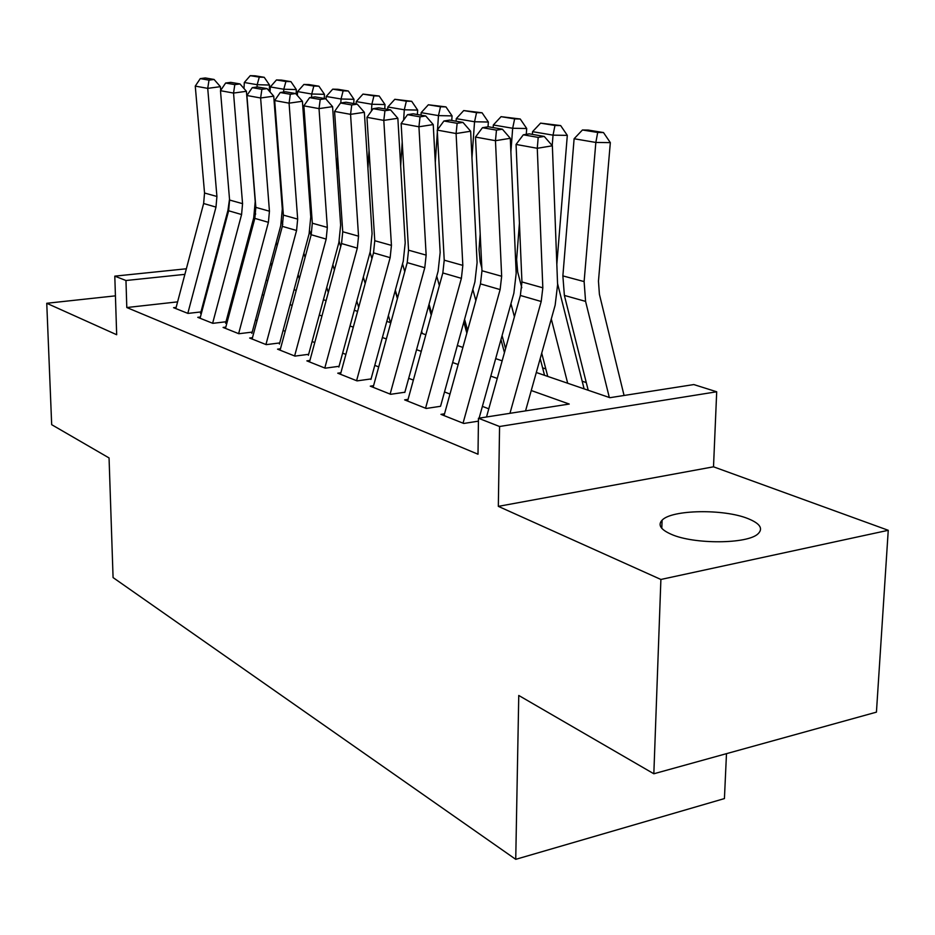<?xml version="1.0" encoding="UTF-8"?>
<svg xmlns="http://www.w3.org/2000/svg" width="935" height="935" viewBox="0 0 935 935"><rect width="100%" height="100%" fill="white"/><g stroke="black" fill="none" stroke-linecap="round" stroke-linejoin="round"><path stroke-width="1.4" d="M748.164 518.68C724.017 508.698 671.634 509.598 662.085 520.199C657.632 524.921 660.671 529.607 671.201 534.271C693.805 544.532 747.906 544.17 758.133 533.721C763.357 528.532 760.026 523.518 748.164 518.68M536.304 372.504L609.924 397.691L693.805 384.565L716.701 391.777L499.57 426.5L478.463 418.249L569.228 404.049L531.255 390.526M713.51 466.81L498.332 506.361L660.893 579.466L653.834 773.771L876.434 712.143L888.25 530.297L713.51 466.81L716.701 391.777M726.483 753.657L724.426 798.572L515.734 859.335L113.077 577.585L109.056 457.94L51.682 424.677L46.75 303.279L116.676 334.73L114.795 276.141L186.357 268.777M586.28 382.579L582.166 381.2M545.806 368.939L542.604 367.852M660.893 579.466L888.25 530.297M115.426 295.846L46.75 303.279M444.522 413.808L440.946 414.357L463.76 423.462L478.381 421.159M408.057 399.362L404.633 399.876L426.173 408.466L440.549 406.293L474.91 281.938L477.095 262.606L470.656 131.239L456.093 133.53L437.253 130.105L444.23 260.175L462.825 265.388L456.093 133.53L457.145 123.303L462.977 122.403L449.712 120.112L443.915 121.001L457.145 123.303M373.568 385.699L370.283 386.167L390.666 394.301L404.797 392.244M340.901 372.749L337.745 373.182L357.053 380.884L370.938 378.944M309.917 360.454L306.867 360.863L325.205 368.18L338.844 366.333M280.477 348.79L277.543 349.164L294.957 356.106L308.375 354.353M252.485 337.687L249.657 338.038L266.218 344.641L279.413 342.97M225.814 327.11L223.091 327.437L238.869 333.737L251.842 332.147M200.406 317.023L197.764 317.327L212.818 323.335L225.569 321.815M177.603 301.865L126.798 307.533L478.007 454.223L478.463 418.249M488.795 408.817L482.39 406.374M449.992 394.044L444.499 391.952M413.363 380.089L408.688 378.313M378.71 366.894L374.783 365.398M345.892 354.4L342.631 353.149M314.756 342.537L312.103 341.532M285.187 331.282L283.083 330.476M257.067 320.565L255.465 319.957M230.279 310.373L229.145 309.941M204.753 300.649L204.029 300.369M176.142 307.393L173.583 307.685L187.958 313.412L200.511 311.974M498.332 506.361L499.57 426.5M126.798 307.533L125.968 280.512L114.795 276.141M653.834 773.771L518.761 695.465L515.734 859.335M239.524 271.021L240.681 271.407M266.136 280.114L267.761 280.675M294.069 289.675L296.196 290.399M323.417 299.703L326.105 300.626M354.283 310.268L357.591 311.39M386.809 321.383L390.783 322.75M421.112 333.117L425.834 334.73M457.344 345.506L462.895 347.411M495.679 358.619L502.153 360.828M241.475 268.45L240.166 268.59M213.157 266.019L213.975 265.937M241.639 263.086L242.936 262.957M184.885 274.364L125.968 280.512M497.256 378.418L490.805 376.127M458.173 364.498L452.633 362.535M421.264 351.361L416.554 349.678M386.365 338.926L382.403 337.523M353.301 327.156L350.017 325.988M321.944 315.995L319.267 315.037M292.164 305.383L290.049 304.635M263.845 295.296L262.232 294.724M236.871 285.689L235.714 285.28M211.158 276.538L210.433 276.281M175.827 308.573L203.631 203.514L204.543 193.019L195.263 86.102L207.722 88.369L209.008 80.141L214.08 79.463L205.303 77.956L200.265 78.622L209.008 80.141M229.519 199.178L227.953 210.305L200.546 313.482M187.818 313.354L215.985 207.102L216.92 196.479L207.722 88.369L220.391 86.663L220.695 90.356M220.391 86.663L214.08 79.463M200.265 78.622L195.263 86.102M269.222 91.011L269.514 85.05L257.16 84.699L257.043 87.013M252.917 170.789L252.859 172.028M254.928 211.777L255.664 214.15M270.799 262.747L271.746 265.809M249.844 232.324L250.533 234.498M259.287 77.138L264.231 77.301L255.173 75.817L250.253 75.665L259.287 77.138L257.16 84.699L244.304 82.502L244.012 88.556M244.304 82.502L250.253 75.665M264.231 77.301L269.514 85.05M200.078 318.251L228.631 210.772L229.589 200.032L220.473 90.695L233.54 93.068L234.814 84.629L239.968 83.928L230.77 82.35L225.639 83.028L234.814 84.629M212.631 323.265L241.581 214.536L242.562 203.666L233.54 93.068L246.419 91.303L255.22 201.551L253.724 217.785L225.604 323.206M246.419 91.303L239.968 83.928M225.639 83.028L220.473 90.695M225.475 328.384L254.834 218.381L255.839 207.383L246.91 95.499L260.62 97.988L261.882 89.339L267.118 88.615L257.464 86.955L252.251 87.668L261.882 89.339M238.635 333.643L268.403 222.32L269.444 211.205L260.62 97.988L273.733 96.165L282.312 209.008L280.745 225.615L251.866 333.398M273.733 96.165L267.118 88.615M252.251 87.668L246.91 95.499M252.123 339.019L282.323 226.352L283.387 215.108L274.68 100.548L289.079 103.166L290.317 94.283L295.647 93.535L285.502 91.782L280.208 92.518L290.317 94.283M265.937 344.536L296.57 230.501L297.669 219.106L289.079 103.166L302.414 101.272L310.759 216.827L309.099 233.844L279.425 344.068M302.414 101.272L295.647 93.535M280.208 92.518L274.68 100.548M280.103 350.181L311.191 234.732L312.313 223.208L303.863 105.854L319.022 108.612L320.226 99.484L325.66 98.713L314.978 96.866L309.59 97.637L320.226 99.484M294.618 355.978L326.175 239.091L327.332 227.415L319.022 108.612L332.579 106.648L340.644 225.054L338.891 242.492L308.386 355.277M332.579 106.648L325.66 98.713M309.59 97.637L303.863 105.854M296.103 94.061L296.348 89.585L283.796 89.234L283.644 92.051M279.74 167.201L279.495 171.946M281.727 221.174L282.756 224.54M298.113 274.68L299.34 278.712M276.222 242.492L277.169 245.554M285.911 81.497L290.937 81.649L281.447 80.094L276.456 79.954L285.911 81.497L283.796 89.234L270.32 86.943L270.063 91.981M270.32 86.943L276.456 79.954M290.937 81.649L296.348 89.585M324.246 98.467L324.468 94.33L311.717 94.003L311.53 97.357M307.954 162.69L307.475 171.409M309.777 231.015L311.051 235.246M326.747 287.396L328.29 292.538M303.863 253.291L305.102 257.359M313.833 86.055L318.928 86.207L308.982 84.582L303.91 84.442L313.833 86.055L311.717 94.003L297.587 91.595L297.377 95.51M297.587 91.595L303.91 84.442M318.928 86.207L324.468 94.33M353.746 103.563L353.991 99.32L341.041 98.993L340.808 102.967M337.675 157.127L336.916 170.299M339.183 241.359L340.726 246.583M356.808 300.988L358.689 307.346M332.86 264.804L334.403 269.97M343.133 90.847L348.323 90.999L337.862 89.293L332.72 89.152L343.133 90.847L341.041 98.993L326.198 96.469L326.046 99.157M326.198 96.469L332.72 89.152M348.323 90.999L353.991 99.32M397.398 298.592L395.166 290.808M384.752 108.904L385.021 104.568L371.861 104.252L371.44 111.031M369.044 150.325L367.934 168.534M370.061 252.251L371.931 258.679M388.399 315.551L390.456 322.633M363.318 277.064L365.188 283.469M373.942 95.884L379.201 96.024L362.979 94.096L373.942 95.884L371.861 104.252L356.247 101.588L356.106 103.972M356.247 101.588L362.979 94.096M379.201 96.024L385.021 104.568M309.52 361.915L341.544 243.556L342.736 231.74L334.578 111.44L350.555 114.339L351.735 104.965L357.252 104.159L346.008 102.219L340.515 103.014L351.735 104.965M324.796 368.016L357.322 248.126L358.537 236.169L350.555 114.339L364.358 112.305L372.083 233.703L370.248 251.585L338.856 367.046M364.358 112.305L357.252 104.159M340.515 103.014L334.578 111.44M431.21 315.177L428.604 305.862M417.372 114.537L417.664 110.085L404.294 109.781L403.628 120.077M402.214 142.05L400.671 165.974M402.541 263.822L404.761 271.653M421.638 331.177L422.304 333.526M395.33 290.189L397.562 297.961M406.351 101.19L411.704 101.319L394.815 99.297L406.351 101.19L404.294 109.781L387.861 106.987L387.709 109.418M387.861 106.987L394.815 99.297M411.704 101.319L417.664 110.085M340.48 374.281L373.521 252.836L374.771 240.716L366.952 117.319L383.806 120.393L384.951 110.739L390.573 109.909L378.698 107.864L373.123 108.682L384.951 110.739M356.586 380.697L390.152 257.663L391.438 245.379L383.806 120.393L397.854 118.278L405.206 242.819L403.266 261.157L370.938 379.435M397.854 118.278L390.573 109.909M373.123 108.682L366.952 117.319M466.845 333.129L463.818 322.072M451.757 120.463L452.072 115.893L438.468 115.613L437.51 129.743M437.358 132.057L435.289 162.48M436.75 276.199L439.356 285.596M429.048 304.237L431.654 313.564M440.502 106.765L445.948 106.894L428.347 104.778L440.502 106.765L438.468 115.613L421.159 112.656L420.984 115.157M421.159 112.656L428.347 104.778M445.948 106.894L452.072 115.893M373.135 387.3L407.228 262.618L408.548 250.183L401.127 123.537L418.938 126.774L420.037 116.84L425.752 115.975L413.223 113.813L407.531 114.666L420.037 116.84M390.129 394.079L424.782 267.714L426.15 255.115L418.938 126.774L433.232 124.577L440.163 252.438L438.106 271.267L404.797 392.478M433.232 124.577L425.752 115.975M407.531 114.666L401.127 123.537M504.444 352.612L500.961 339.592M481.829 267.959L480.134 261.636L479.047 249.493L480.181 233.96M488.012 126.821L488.362 122.029L474.548 121.76L471.965 157.863M472.841 289.441L475.857 300.591M464.578 319.338L467.605 330.406M476.546 112.668L482.074 112.784L463.713 110.564L476.546 112.668L474.548 121.76L456.268 118.651L456.081 121.211M456.268 118.651L463.713 110.564M482.074 112.784L488.362 122.029M407.602 401.057L442.828 272.95L444.23 260.175M425.554 408.221L461.387 278.338L462.825 265.388M470.656 131.239L462.977 122.403M443.915 121.001L437.253 130.105M544.544 375.332L540.196 358.596M521.788 287.735L517.674 271.91L516.623 259.451L519.428 223.161M526.265 134.336L526.721 128.516L512.672 128.27L510.884 151.891M510.954 303.665L514.414 316.801M502.083 335.595L505.554 348.626M514.636 118.885L520.246 119.002L501.067 116.665L514.636 118.885L512.672 128.27L493.341 124.974L493.154 127.604M493.341 124.974L501.067 116.665M520.246 119.002L526.721 128.516M444.031 415.596L480.473 283.878L481.969 270.753L475.494 137.059L495.468 140.694L496.473 130.14L502.399 129.205L488.339 126.774L482.448 127.698L496.473 130.14M463.047 423.181L500.12 289.581L501.663 276.269L495.468 140.694L510.3 138.298L516.178 273.359L513.864 293.239L479.117 418.144M510.3 138.298L502.399 129.205M482.448 127.698L475.494 137.059M584.106 388.855L557.552 283.539M556.828 264.278L567.311 135.365L553.041 135.154L552.199 145.603M551.288 318.975L567.685 383.245M541.716 353.161L547.746 376.419M554.958 125.477L560.661 125.582L540.582 123.128L554.958 125.477L553.041 135.154L532.564 131.66L532.354 134.371M532.564 131.66L540.582 123.128M560.661 125.582L567.311 135.365M486.516 416.987L520.363 295.46L521.94 281.949L516.062 144.434L537.274 148.291L538.198 137.398L544.24 136.416L529.303 133.845L523.308 134.804L538.198 137.398M509.961 413.328L541.201 301.502L542.826 287.805L537.274 148.291L552.363 145.79L557.599 284.754L555.145 305.207L525.552 410.886M552.363 145.79L544.24 136.416M523.308 134.804L516.062 144.434M624.066 395.47L599.405 294.291L598.458 281.143L610.333 142.634L595.84 142.447L584.118 281.587L585.579 301.386L609.316 397.48M597.699 132.466L603.496 132.56L588.208 130.07L582.447 129.977L597.699 132.466L595.84 142.447L574.113 138.742L562.87 275.895L564.378 295.425L588.208 390.257M574.113 138.742L582.447 129.977M603.496 132.56L610.333 142.634M203.631 203.514L215.985 207.102M204.543 193.019L216.92 196.479M228.631 210.772L241.581 214.536M229.589 200.032L242.562 203.666M254.834 218.381L268.403 222.32M255.839 207.383L269.444 211.205M282.323 226.352L296.57 230.501M283.387 215.108L297.669 219.106M311.191 234.732L326.175 239.091M312.313 223.208L327.332 227.415M341.544 243.556L357.322 248.126M342.736 231.74L358.537 236.169M373.521 252.836L390.152 257.663M374.771 240.716L391.438 245.379M407.228 262.618L424.782 267.714M408.548 250.183L426.15 255.115M442.828 272.95L461.387 278.338M480.473 283.878L500.12 289.581M481.969 270.753L501.663 276.269M520.363 295.46L541.201 301.502M521.94 281.949L542.826 287.805M584.118 281.587L562.87 275.895M585.579 301.386L564.378 295.425M662.085 520.199L661.793 528.333"/></g></svg>
